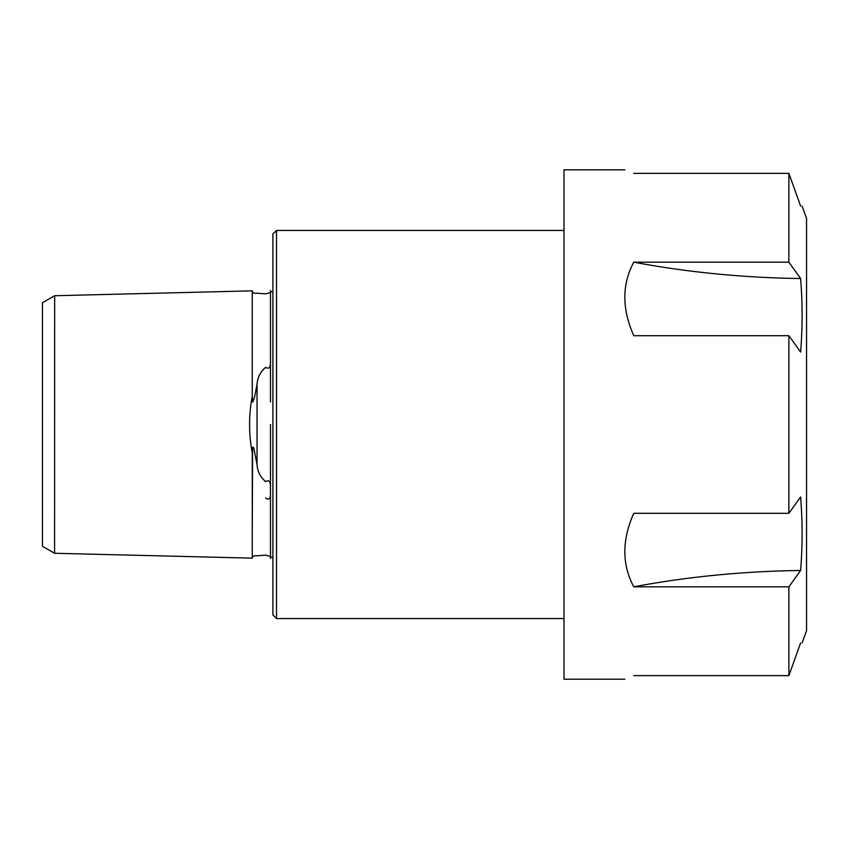 <?xml version="1.0" encoding="UTF-8"?>
<svg xmlns="http://www.w3.org/2000/svg" width="849" height="849" viewBox="0 0 849 849"><rect width="100%" height="100%" fill="white"/><g stroke="black" fill="none" stroke-linecap="round" stroke-linejoin="round"><path stroke-width="1.27" d="M276.53 618.56L272.89 614.92L272.89 234.08L276.53 230.44L276.53 618.56L563.98 618.56M257.831 555.862C254.392 555.278 252.546 556.042 252.27 558.154L252.27 452.952C248.693 433.956 248.693 414.981 252.27 396.048L252.27 396.122M265.62 498.066C271.319 501.632 270.311 494.585 270.47 491.2L270.47 491.253M252.27 528.375L252.609 447.327C253.48 446.892 254.031 447.901 254.275 450.352L257.035 464.658C257.597 471.662 260.452 477.308 265.62 481.585C271.309 478.337 270.311 486.7 270.47 489.799L270.47 556.498L265.62 555.14L257.035 555.787M257.035 293.213L265.62 293.86L270.47 292.502L270.47 359.212C270.375 362.29 271.34 370.631 265.62 367.415C260.42 371.703 257.555 377.349 257.035 384.342L254.488 397.544L252.747 402.139L252.27 396.048L252.27 290.846L54.665 295.739L54.58 553.283L42.45 546.257L42.45 302.743L54.654 295.685M270.47 424.5L270.47 491.2M802.103 206.105L806.55 218.31L806.55 630.69L802.103 642.895M633.779 675.634C621.871 680.145 621.871 680.145 633.779 675.634L788.891 675.634L800.607 642.937C802.592 642.884 802.592 642.884 800.607 642.937L788.891 675.634L788.891 586.829L800.607 570.475C802.592 545.949 802.592 521.435 800.607 496.952L788.891 513.305L788.891 335.695L633.779 335.695C621.871 308.94 621.871 284.436 633.779 262.171L788.891 262.171L788.891 173.366L633.779 173.366M624.843 169.8L563.98 169.8L563.98 679.2L624.843 679.2M800.607 570.475A509.4 254.7 0 0 0 633.779 586.829L788.891 586.829M633.779 586.829C621.871 564.574 621.871 540.07 633.779 513.305L788.891 513.305M800.607 206.063L788.891 173.366L800.607 206.063C802.592 206.116 802.592 206.116 800.607 206.063M788.891 335.695L800.607 352.048C802.592 327.565 802.592 303.051 800.607 278.525L788.891 262.171M800.607 278.525A509.4 254.7 0 0 1 633.779 262.171M257.035 384.342L257.035 464.658M276.53 230.44L563.98 230.44M270.47 556.498L272.89 557.91M270.47 292.502L272.89 291.09M252.27 558.154L54.58 553.261M257.831 293.138C254.403 293.722 252.556 292.958 252.27 290.846M270.47 401.917L270.47 290.517M270.47 558.483L270.47 447.073"/></g></svg>
